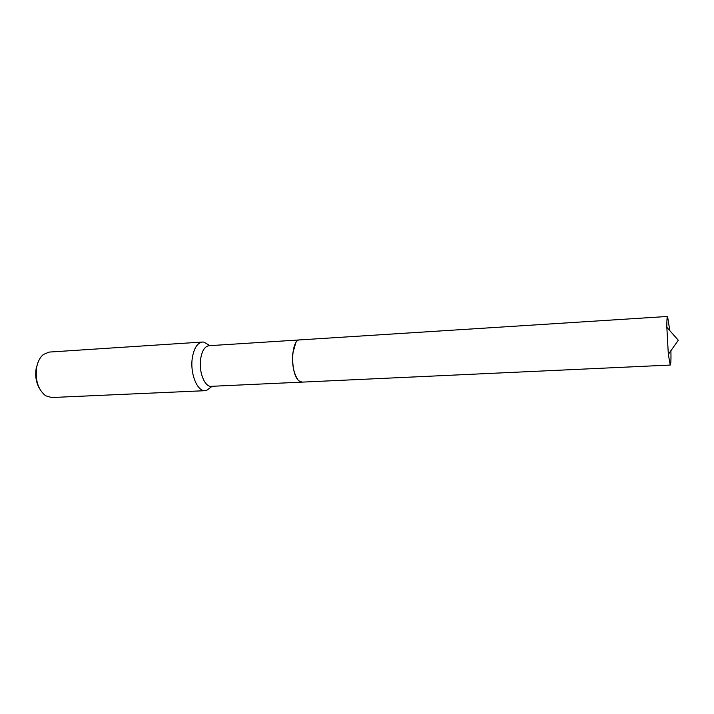 <?xml version="1.0" encoding="UTF-8"?>
<svg xmlns="http://www.w3.org/2000/svg" width="714" height="714" viewBox="0 0 714 714"><rect width="100%" height="100%" fill="white"/><g stroke="black" fill="none" stroke-linecap="round" stroke-linejoin="round"><path stroke-width="1.07" d="M295.658 343.157L292.713 353.635C291.964 364.497 293.615 373.065 297.658 379.339M299.657 339.918L209.032 345.701C204.793 346.361 201.991 350.797 200.625 359.008C198.626 371.887 204.704 387.175 211.273 386.328L301.977 382.124M208.64 344.889L203.883 342.104L202.508 342.033C197.385 342.827 193.994 348.137 192.325 357.946C189.879 373.386 197.251 391.7 205.186 390.683L206.551 390.46L210.969 387.175M202.508 342.033L49.141 352.082L43.331 354.51C40.073 357.277 37.86 361.48 36.7 367.121C35.04 380.026 38.003 389.567 45.598 395.761L51.64 397.528L205.186 390.683M38.11 362.185L36.244 368.013C34.968 375.68 36.075 382.579 39.565 388.702M669.803 330.644L667.572 316.463C667.028 316.713 666.787 320.318 666.84 327.298L668.331 354.367L670.241 365.059C670.883 364.533 671.106 359.749 670.91 350.717M667.572 316.463L299.844 339.9C290.741 339.204 290.098 374.698 299.184 380.973L302.165 382.124L670.241 365.059M209.934 345.638L203.883 342.104M212.174 386.283L206.551 390.46M668.331 354.367L678.3 340.239L666.84 327.298"/></g></svg>
